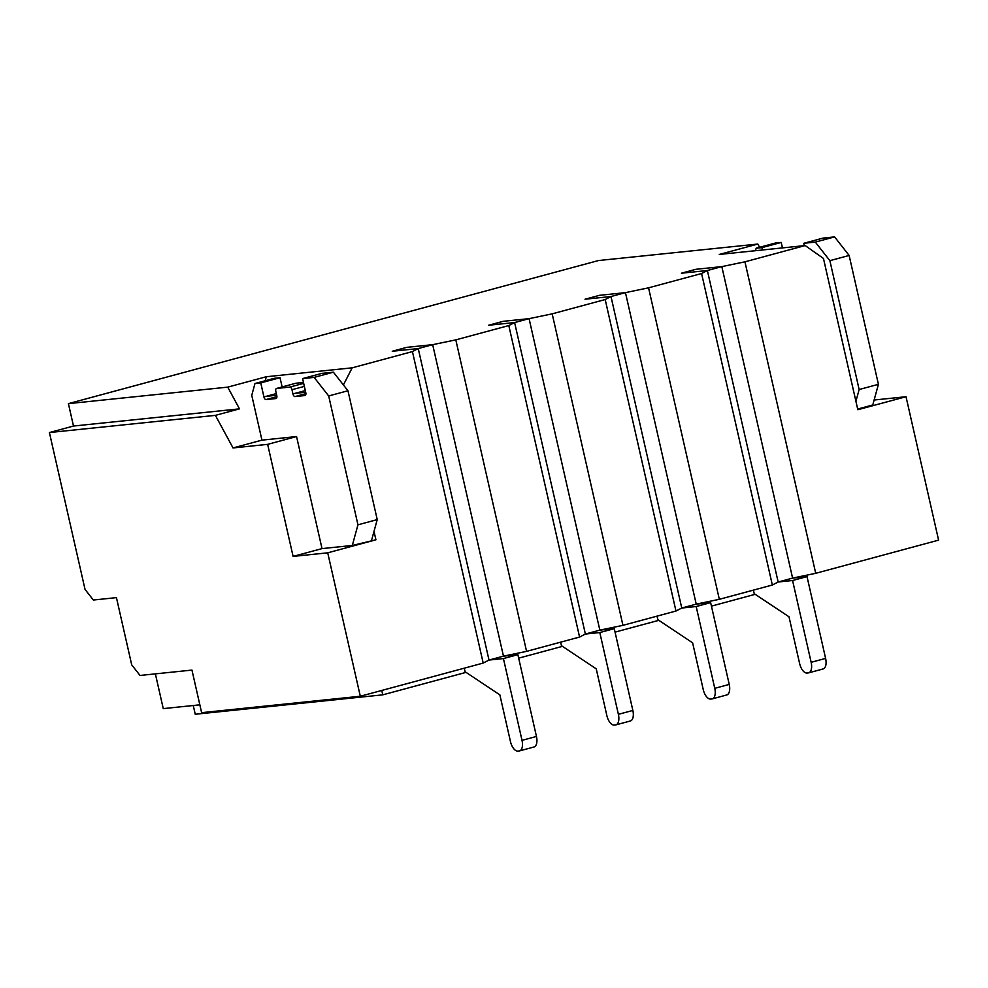 <?xml version="1.0" encoding="UTF-8"?>
<svg xmlns="http://www.w3.org/2000/svg" width="988" height="988" viewBox="0 0 988 988"><rect width="100%" height="100%" fill="white"/><g stroke="black" fill="none" stroke-linecap="round" stroke-linejoin="round"><path stroke-width="1.48" d="M803.775 243.295L815.31 242.097L834.588 236.898L823.053 238.096L803.775 243.295L804.306 245.654M815.31 242.097L829.871 260.659L849.137 255.46L834.588 236.898M857.67 409.044L872.775 404.969L878.418 384.32L859.14 389.519L829.871 260.659M878.418 384.32L849.137 255.46M855.917 401.326L859.14 389.519M755.487 250.705L756.166 248.223L761.933 247.63L762.477 249.976M761.933 247.63L781.212 242.431L775.444 243.023L756.166 248.223M781.212 242.431L782.459 247.914M302.587 378.589L314.122 377.391L333.401 372.192L321.866 373.378L302.587 378.589L305.774 392.594A2.878 1.433 74.9 0 1 305.082 395.521A2.878 1.433 74.9 0 1 304.959 395.546L295.004 396.571A2.878 1.433 74.9 0 1 292.93 393.916L291.979 389.717A2.878 1.433 -105.1 0 0 289.892 387.074L276.628 388.445A2.878 1.433 74.9 0 0 276.517 388.457A2.878 1.433 74.9 0 0 275.825 391.396L276.776 395.595A2.878 1.433 -105.1 0 1 276.084 398.522A2.878 1.433 -105.1 0 1 275.973 398.547L276.195 398.485M295.684 383.295A2.878 1.433 74.9 0 1 295.783 383.258A2.878 1.433 74.9 0 1 295.906 383.233L303.464 382.455M333.401 372.192L347.961 390.754L328.683 395.953L314.122 377.391M374.007 531.408L375.922 539.806L352.308 545.462L357.952 524.813L377.231 519.602L347.961 390.754M357.952 524.813L328.683 395.953M371.587 540.263L377.231 519.602M352.308 545.462L322.014 548.599L293.103 556.405L267.649 444.353L233.032 447.947L215.396 415.368L49.4 432.546L85.042 589.416L93.354 600.025L116.436 597.629L131.713 664.862L140.024 675.459L191.956 670.086L201.626 712.669L360.311 696.244L327.72 552.823L293.103 556.405M322.014 548.599L296.561 436.548L261.944 440.142L251.755 395.311L254.978 383.517L274.256 378.318L280.024 377.712L282.123 386.95M254.978 383.517L260.758 382.912L280.024 377.712M260.758 382.912L263.932 396.929L276.319 393.582M275.973 398.547L266.019 399.572A2.878 1.433 74.9 0 1 263.932 396.929M464.261 668.172L465.064 671.716L499.854 694.848L510.463 741.556A10.362 5.175 -105.1 0 0 517.947 751.102L519.108 750.979A10.362 5.175 -105.1 0 0 519.515 750.905A10.362 5.175 -105.1 0 0 522.01 740.358L503.423 658.564L488.998 660.058L418.233 348.566L432.682 344.664L406.723 347.356L392.261 351.259L406.723 347.356L432.682 344.664L455.801 339.872L508.808 325.558L579.573 637.05L585.378 634.037L599.84 630.134L529.074 318.655L503.102 321.335L488.64 325.237L503.102 321.335L529.074 318.655L552.181 313.851L605.187 299.537L675.965 611.029L681.757 608.028L696.219 604.125L625.453 292.633L599.481 295.326L585.032 299.228L599.481 295.326L625.453 292.633L648.56 287.829L701.579 273.528L772.344 585.019L778.149 582.006L792.598 578.104L721.833 266.612L695.861 269.304L681.411 273.207L695.861 269.304L721.833 266.612L744.94 261.82L805.183 245.555L719.289 254.447L757.833 244.048L598.506 260.536L68.407 403.635L73.495 426.038L49.4 432.546M488.998 660.058L418.233 348.566L392.261 351.259L418.233 348.566L412.428 351.58L483.194 663.072L488.998 660.058L503.46 656.155L432.682 344.664L503.46 656.155L517.885 654.661L536.459 736.455A10.362 5.175 -105.1 0 1 533.977 747.002A10.362 5.175 -105.1 0 1 533.557 747.076M503.423 658.564L517.885 654.661M560.653 642.163L561.456 645.695L596.233 668.827L606.842 715.534A10.362 5.175 -105.1 0 0 614.326 725.081L615.487 724.97A10.362 5.175 -105.1 0 0 615.894 724.883A10.362 5.175 -105.1 0 0 618.389 714.336L599.802 632.555L585.378 634.037L514.612 322.557L488.64 325.237L514.612 322.557L529.074 318.655L599.84 630.134L614.264 628.652L632.851 710.434A10.362 5.175 -105.1 0 1 630.356 720.981A10.362 5.175 -105.1 0 1 629.949 721.067M599.802 632.555L614.264 628.652M657.032 616.142L657.835 619.674L692.613 642.817L703.234 689.525A10.362 5.175 -105.1 0 0 710.718 699.072L711.866 698.948A10.362 5.175 -105.1 0 0 712.274 698.874A10.362 5.175 -105.1 0 0 714.769 688.327L696.182 606.533L681.757 608.028L610.992 296.536L585.032 299.228L610.992 296.536L625.453 292.633L696.219 604.125L710.644 602.631L729.23 684.425A10.362 5.175 -105.1 0 1 726.736 694.972A10.362 5.175 -105.1 0 1 726.328 695.046M696.182 606.533L710.644 602.631M753.412 590.12L754.215 593.665L789.004 616.796L799.613 663.504A10.362 5.175 -105.1 0 0 807.097 673.05L808.246 672.927A10.362 5.175 -105.1 0 0 808.666 672.853A10.362 5.175 -105.1 0 0 811.148 662.306L792.574 580.512L778.149 582.006L707.371 270.514L681.411 273.207L707.371 270.514L721.833 266.612L792.598 578.104L807.023 576.609L825.61 658.403A10.362 5.175 -105.1 0 1 823.115 668.95A10.362 5.175 -105.1 0 1 822.708 669.024M792.574 580.512L807.023 576.609M265.167 380.763L266.291 376.737L227.734 387.135L68.407 403.635M266.291 376.737L352.185 367.832L412.428 351.58M585.378 634.037L514.612 322.557L508.808 325.558M681.757 608.028L610.992 296.536L605.187 299.537M778.149 582.006L707.371 270.514L701.579 273.528M352.185 367.832L343.404 384.937M375.922 539.806L327.72 552.823M360.311 696.244L483.194 663.072M455.801 339.872L526.567 651.364L579.573 637.05M552.181 313.851L622.946 625.342L675.965 611.029M648.56 287.829L719.326 599.321L772.344 585.019M526.567 651.364L503.46 656.155M199.848 704.827L163.267 708.618L155.375 673.878M744.94 261.82L815.718 573.312L938.6 540.14L906.021 396.719L874.121 400.017M815.718 573.312L792.598 578.104M719.326 599.321L696.219 604.125M622.946 625.342L599.84 630.134M193.253 705.518L195.241 714.262L382.764 694.848L466.052 672.359M759.599 247.296L757.833 244.048M518.675 658.156L562.431 646.35M615.055 632.135L658.811 620.328M711.434 606.126L755.19 594.307M806.023 576.72L805.714 575.387M382.764 694.848L381.763 690.439M906.021 396.719L857.831 409.724L823.461 258.461L805.183 245.555M296.561 436.548L267.649 444.353M261.944 440.142L233.032 447.947M73.495 426.038L239.491 408.859L215.396 415.368M239.491 408.859L227.734 387.135M305.687 392.261L294.98 393.372M276.702 395.262L265.982 396.373M276.628 388.445L295.906 383.233M289.892 387.074L303.674 383.356M291.979 389.717L304.353 386.382M292.93 393.916L305.317 390.581M295.004 396.571L305.897 393.632M266.019 399.572L276.912 396.633M522.01 740.358L536.459 736.455M618.389 714.336L632.851 710.434M714.769 688.327L729.23 684.425M811.148 662.306L825.61 658.403M276.517 388.457L295.783 383.258M519.515 750.905L533.977 747.002M615.894 724.883L630.356 720.981M712.274 698.874L726.736 694.972M808.666 672.853L823.115 668.95"/></g></svg>
